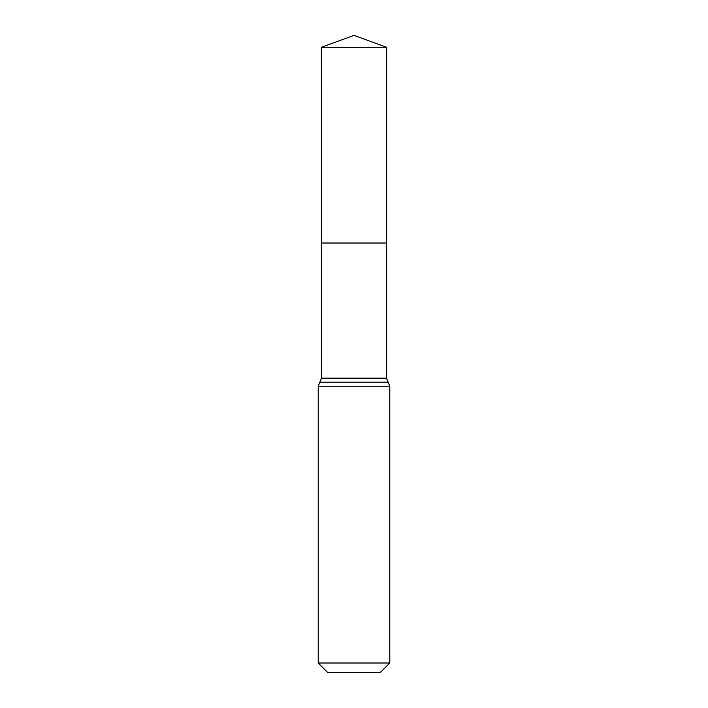 <?xml version="1.0" encoding="UTF-8"?>
<svg xmlns="http://www.w3.org/2000/svg" width="708" height="708" viewBox="0 0 708 708"><rect width="100%" height="100%" fill="white"/><g stroke="black" fill="none" stroke-linecap="round" stroke-linejoin="round"><path stroke-width="1.06" d="M389.798 663.007L380.205 672.6L327.795 672.6L318.202 663.007L389.798 663.007L389.798 386.214L386.479 378.152L321.521 378.152L321.441 243.03L386.559 243.03L321.441 243.03L321.317 47.294L354 35.4L386.683 47.294L321.317 47.294L354 35.4M318.202 663.007L318.202 386.214L321.521 378.152M386.479 378.152L386.683 47.294M388.134 382.187L319.866 382.187M389.798 386.214L318.202 386.214"/></g></svg>
